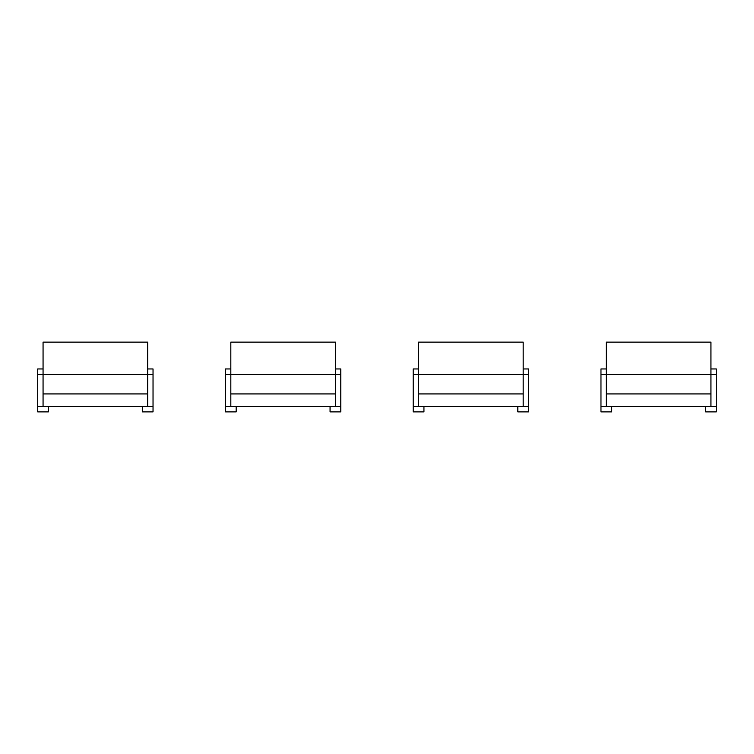 <?xml version="1.0" encoding="UTF-8"?>
<svg xmlns="http://www.w3.org/2000/svg" width="754" height="754" viewBox="0 0 754 754"><rect width="100%" height="100%" fill="white"/><g stroke="black" fill="none" stroke-linecap="round" stroke-linejoin="round"><path stroke-width="1.13" d="M418.574 393.937L523.182 393.937L523.182 374.314L418.574 374.314L418.574 406.5L528.545 406.5L528.545 374.314L523.182 374.314L523.182 342.127L418.574 342.127L418.574 374.314L413.211 374.314L413.211 411.873L423.937 411.873L423.937 406.5M418.574 342.127L418.574 374.314M418.574 406.5L413.211 406.5M413.211 374.314L413.211 368.951L418.574 368.951M528.545 374.314L528.545 368.951L523.182 368.951M528.545 406.5L528.545 411.873L517.819 411.873L517.819 406.5M523.182 393.937L523.182 406.5M230.818 393.937L335.426 393.937L335.426 374.314L230.818 374.314L230.818 406.5L340.789 406.5L340.789 374.314L335.426 374.314L335.426 342.127L230.818 342.127L230.818 374.314L225.455 374.314L225.455 411.873L236.181 411.873L236.181 406.5M230.818 342.127L230.818 374.314M230.818 406.5L225.455 406.5M225.455 374.314L225.455 368.951L230.818 368.951M340.789 374.314L340.789 368.951L335.426 368.951M340.789 406.5L340.789 411.873L330.063 411.873L330.063 406.5M335.426 393.937L335.426 406.5M43.063 393.937L147.671 393.937L147.671 374.314L43.063 374.314L43.063 406.5L153.034 406.5L153.034 374.314L147.671 374.314L147.671 342.127L43.063 342.127L43.063 374.314L37.7 374.314L37.7 411.873L48.426 411.873L48.426 406.5M43.063 342.127L43.063 374.314M43.063 406.5L37.7 406.5M37.7 374.314L37.7 368.951L43.063 368.951M153.034 374.314L153.034 368.951L147.671 368.951M153.034 406.5L153.034 411.873L142.308 411.873L142.308 406.5M147.671 393.937L147.671 406.5M606.329 393.937L710.937 393.937L710.937 374.314L606.329 374.314L606.329 406.5L716.3 406.5L716.3 374.314L710.937 374.314L710.937 342.127L606.329 342.127L606.329 374.314L600.966 374.314L600.966 411.873L611.692 411.873L611.692 406.5M606.329 342.127L606.329 374.314M606.329 406.5L600.966 406.5M600.966 374.314L600.966 368.951L606.329 368.951M716.3 374.314L716.3 368.951L710.937 368.951M716.3 406.5L716.3 411.873L705.574 411.873L705.574 406.5M710.937 393.937L710.937 406.5"/></g></svg>
